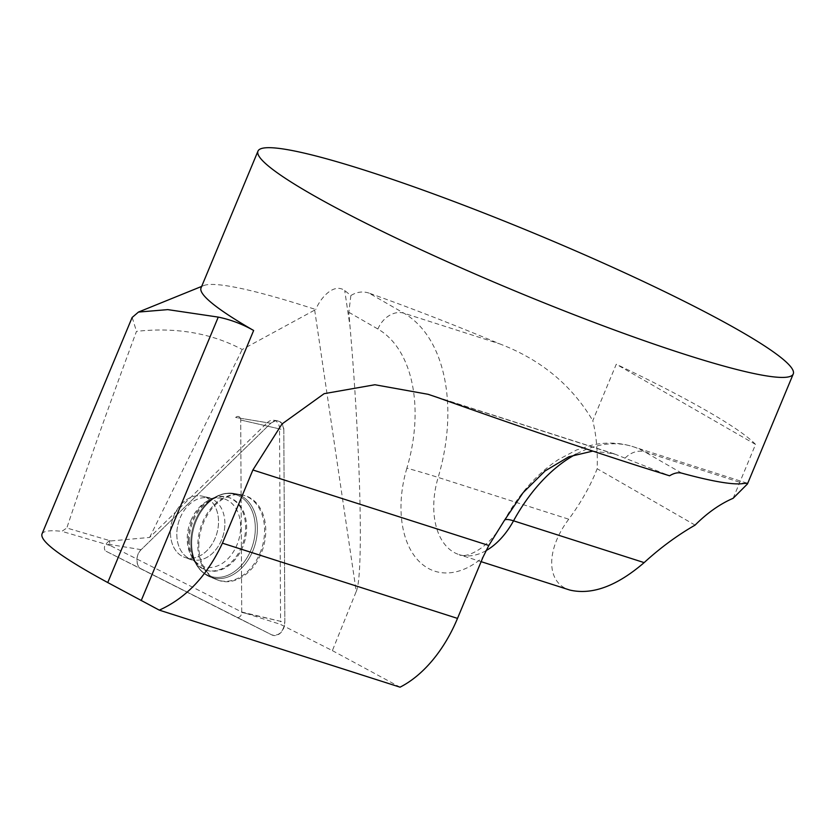 <?xml version="1.0" encoding="UTF-8"?>
<svg xmlns="http://www.w3.org/2000/svg" width="835" height="835" viewBox="0 0 835 835"><rect width="100%" height="100%" fill="white"/><g stroke="black" fill="none" stroke-linecap="round" stroke-linejoin="round"><path stroke-width="0.63" stroke-dasharray="4.17 3.13" d="M259.956 553.229A44.286 32.273 -73.6 0 0 264.601 530.1A44.286 32.273 -73.6 0 0 241.367 494.8A44.286 32.273 -73.6 0 0 200.254 528.743A44.286 32.273 -73.6 0 0 216.453 579.542A44.286 32.273 -73.6 0 0 259.956 553.229M190.944 520.476A35.404 25.801 106.4 0 1 206.589 501.491A35.404 25.801 106.4 0 1 213.51 498.641A35.404 25.801 106.4 0 1 238.685 540.047A35.404 25.801 106.4 0 1 195.098 561.235A35.404 25.801 106.4 0 1 190.839 555.098A35.404 25.801 106.4 0 1 187.228 538.961A35.404 25.801 106.4 0 1 190.944 520.476M314.67 310.077L356.232 591.462L332.372 650.622L280.257 624.277A10.803 7.87 -73.6 0 0 280.56 621.313L241.722 612.003L110.335 545.599L109.239 540.746L110.867 540.955L66.81 528.002C86.329 469.489 109.552 403.942 136.481 331.349C176.018 327.049 211.255 333.102 242.202 349.51L315.734 309.524A289.902 30.3 22.6 0 0 203.75 285.57A289.902 30.3 22.6 0 0 201.047 287.898M110.335 545.599L61.853 531.342L66.81 528.002M110.867 540.955L149.632 537.427L267.273 422.708L235.658 417.469A4.446 3.236 106.4 0 1 238.184 416.446A4.446 3.236 106.4 0 1 240.699 420.015L241.722 612.003M149.632 537.427L242.202 349.51M109.239 540.746L106.055 543.846A4.446 3.236 -73.6 0 0 106.097 551.277L236.712 617.295A4.446 3.236 -73.6 0 0 241.722 612.41L240.699 420.015L279.537 428.908L280.56 621.313M279.537 428.908A10.803 7.87 -73.6 0 0 273.431 420.235A10.803 7.87 -73.6 0 0 267.273 422.708M246.241 613.454L280.257 624.277M332.372 650.622L400.048 687.174M41.959 534.066C43.326 530.945 49.964 530.037 61.853 531.342M733.13 498.297L755.55 444.429A289.902 30.3 22.6 0 0 616.272 364.248L592.787 420.673A152.2 95.461 107.7 0 1 597.171 468.738C590.575 485.615 581.108 502.44 568.76 519.213C545.558 549.868 546.1 583.216 569.919 590.084M486.012 550.672A69.357 43.503 107.7 0 1 459.104 554.617A69.357 43.503 107.7 0 1 438.156 477.422A152.2 95.461 -72.3 0 0 403.963 313.229L369.007 293.106A289.902 30.3 -157.4 0 1 499.654 343.853C540.579 359.426 571.631 385.029 592.787 420.673M369.007 293.106C362.87 291.071 356.827 291.885 350.877 295.527L344.719 290.538C333.77 282.606 320.463 297.897 315.734 309.524M132.191 317.436L136.481 331.349M592.777 451.098L613.913 453.739L669.566 475.793M356.232 591.462C363.642 576.244 360.668 449.856 350.011 326.318L344.719 290.538M350.877 295.527L348.821 312.28L350.011 326.318M695.085 525.111L597.171 468.738M755.55 444.429L616.272 364.248M170.444 532.626A31.887 23.244 -73.6 0 0 185.495 557.644A31.887 23.244 -73.6 0 0 216.787 533.607A31.887 23.244 -73.6 0 0 203.479 496.46A31.887 23.244 -73.6 0 0 170.444 532.626A31.887 23.244 106.4 0 1 203.479 496.46A31.887 23.244 106.4 0 1 216.787 533.607A31.887 23.244 106.4 0 1 185.495 557.644A31.887 23.244 106.4 0 1 170.444 532.626M188.24 540.308A38.045 27.732 106.4 0 1 209.053 500.04A38.045 27.732 106.4 0 1 227.663 497.149A38.045 27.732 106.4 0 1 243.538 541.466A38.045 27.732 106.4 0 1 206.203 570.159A38.045 27.732 106.4 0 1 192.113 557.644A38.045 27.732 106.4 0 1 188.24 540.308M189.263 540.6A38.045 27.732 -73.6 0 0 194.659 560.629A38.045 27.732 -73.6 0 0 207.216 570.451A38.045 27.732 -73.6 0 0 242.641 547.155A38.045 27.732 -73.6 0 0 246.628 527.292A38.045 27.732 -73.6 0 0 228.675 497.441A38.045 27.732 -73.6 0 0 212.81 498.912A38.045 27.732 -73.6 0 0 189.263 540.6M283.817 429.889L284.839 622.294C283.315 632.001 278.994 636.207 271.876 634.924L141.251 568.906C135.708 567.643 135.635 553.501 141.157 549.67L270.759 423.293C277.846 418.711 282.199 420.913 283.817 429.889L240.699 420.015A4.446 3.236 -73.6 0 0 238.184 416.446A4.446 3.236 -73.6 0 0 235.658 417.469L270.759 423.293A11.502 8.381 106.4 0 1 277.314 420.652A11.502 8.381 106.4 0 1 283.817 429.889L284.839 622.294A11.502 8.381 106.4 0 1 271.897 634.934L141.251 568.906A11.502 8.381 106.4 0 1 141.157 549.67L270.759 423.293M236.712 617.295A4.446 3.236 -73.6 0 0 236.722 617.295L271.897 634.934A11.502 8.381 106.4 0 1 271.876 634.924L236.712 617.295M198.813 545.923A44.401 32.356 106.4 0 1 242.463 495.009A44.401 32.356 106.4 0 1 265.76 530.402A44.401 32.356 106.4 0 1 217.486 579.96A44.401 32.356 106.4 0 1 198.813 545.923M180.162 517.857A31.887 23.244 106.4 0 1 209.856 498.328A31.887 23.244 106.4 0 1 223.154 535.475A31.887 23.244 106.4 0 1 191.862 559.523A31.887 23.244 106.4 0 1 176.811 534.504A31.887 23.244 106.4 0 1 180.162 517.857M681.736 473.153L644.766 451.871A152.2 95.461 -72.3 0 0 632.982 446.652A152.2 95.461 -72.3 0 0 576.046 454.156M625.102 458.081A23.192 17.9 -60.1 0 1 644.766 451.871L743.567 483.486M348.821 312.28L377.9 329.021A129.007 80.911 107.7 0 1 406.875 468.195A23.192 0.574 16.6 0 1 438.156 477.422L568.76 519.213M377.9 329.021A23.192 17.9 -60.1 0 1 403.963 313.229L499.654 343.853M437.049 397.314L618.004 455.211M406.875 468.195A92.549 58.053 -72.3 0 0 416.748 558.845A92.549 58.053 -72.3 0 0 482.974 557.216M504.246 520.664A23.192 5.354 -151.2 0 1 504.34 520.445C488.778 550.004 464.657 558.824 459.104 554.617L481.127 561.663M257.389 528.263A43.577 31.751 106.4 0 1 210.013 576.902A43.577 31.751 106.4 0 1 194.075 526.927A43.577 31.751 106.4 0 1 234.531 493.527A43.577 31.751 106.4 0 1 257.389 528.263A43.577 31.751 -73.6 0 0 234.531 493.527A43.577 31.751 -73.6 0 0 194.075 526.927A43.577 31.751 -73.6 0 0 210.013 576.902A43.577 31.751 -73.6 0 0 257.389 528.263M255.312 527.97A42.773 31.166 -73.6 0 0 208.009 502.263A42.773 31.166 -73.6 0 0 192.447 555.212A42.773 31.166 -73.6 0 0 228.279 575.085A42.773 31.166 -73.6 0 0 255.312 527.97A42.773 31.166 106.4 0 1 228.279 575.085A42.773 31.166 106.4 0 1 192.447 555.212A42.773 31.166 106.4 0 1 208.009 502.263A42.773 31.166 106.4 0 1 255.312 527.97M106.097 551.277L141.251 568.906M141.157 549.67L106.055 543.846M241.722 612.41L284.839 622.294M224.897 523.347A31.887 23.244 -73.6 0 0 209.856 498.328A31.887 23.244 -73.6 0 0 176.811 534.504A31.887 23.244 -73.6 0 0 191.862 559.523A31.887 23.244 -73.6 0 0 224.897 523.347M209.856 498.328L213.51 498.641L203.479 496.46L209.856 498.328M191.862 559.523L195.098 561.235L185.495 557.644L191.862 559.523M747.179 483.194L632.982 446.652C619.643 442.477 605.918 441.976 591.838 445.149L576.63 449.961L558.417 459.563C536.863 473.831 518.838 494.122 504.34 520.445M203.75 285.57L201.663 286.415M614.017 453.77L428.136 394.287M277.314 420.652L273.431 420.235M190.839 555.098L192.113 557.644M206.589 501.491L209.053 500.04M206.203 570.159L207.216 570.451M227.663 497.149L228.675 497.441M194.659 560.629L192.447 555.212C195.526 565.932 201.381 573.165 210.013 576.902L216.453 579.542M212.81 498.912L208.009 502.263C216.401 494.915 225.241 492.003 234.531 493.527L241.367 494.8M195.098 561.235L192.447 555.212C195.526 565.932 201.381 573.165 210.013 576.902L217.486 579.96M213.51 498.641L208.009 502.263C216.401 494.915 225.241 492.003 234.531 493.527L242.463 495.009"/><path stroke-width="1.25" d="M257.963 151.145A289.902 30.3 -157.4 0 1 537.249 234.572A289.902 30.3 -157.4 0 1 793.25 373.965A289.902 30.3 -157.4 0 1 685.368 354.531A289.902 30.3 -157.4 0 1 400.08 239.937A289.902 30.3 -157.4 0 1 257.963 151.145L201.047 287.898A289.902 30.3 22.6 0 0 253.642 330.483C242.453 324.116 230.658 319.648 218.259 317.102L107.757 582.559L159.297 610.134L400.048 687.174A115.961 72.729 107.7 0 0 457.507 618.401L482.974 557.216L488.809 545.474L504.246 520.664L523.127 492.65L545.078 470.94L568.896 456.745L592.777 451.098M107.757 582.559C61.842 557.603 39.903 541.435 41.959 534.066M481.127 561.663L569.919 590.084C592.161 595.219 616.908 586.066 644.15 562.613C660.151 547.948 677.133 535.444 695.085 525.111A152.2 95.461 107.7 0 1 733.13 498.297L747.471 483.924L747.179 483.194L743.567 483.486A289.902 30.3 -157.4 0 1 681.736 473.153C678.051 472.192 673.991 473.08 669.566 475.793L638.9 466.149C579.114 446.944 511.824 424.003 437.049 397.314L428.125 394.308L374.894 384.747L324.147 393.671L281.99 423.982L252.89 469.98L222.423 543.178C207.278 575.659 186.236 597.975 159.297 610.134M218.259 317.102L167.783 309.618L138.453 312.071L132.191 317.436M141.198 600.615L253.642 330.483M576.046 454.156A152.2 95.461 -72.3 0 0 513.535 520.821L644.15 562.613M504.34 520.445A23.192 5.354 -151.2 0 1 513.535 520.821A69.357 43.503 107.7 0 1 486.012 550.672M222.423 543.178L457.507 618.401M252.89 469.98L488.809 545.474M747.471 483.924L793.25 373.965M201.663 286.415L138.453 312.06M42.094 533.742L132.149 317.415"/></g></svg>
